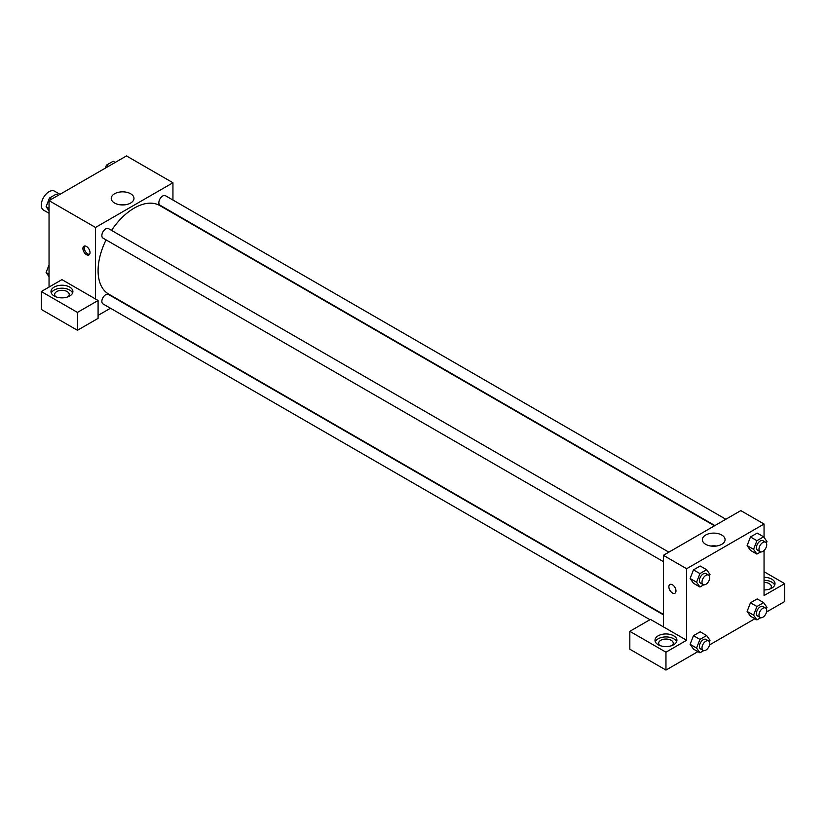 <?xml version="1.0" encoding="UTF-8"?>
<svg xmlns="http://www.w3.org/2000/svg" width="826" height="826" viewBox="0 0 826 826"><rect width="100%" height="100%" fill="white"/><g stroke="black" fill="none" stroke-linecap="round" stroke-linejoin="round"><path stroke-width="1.24" d="M59.999 194.316L54.516 191.157A10.955 6.319 120 0 0 46.08 194.089A10.955 6.319 120 0 0 41.3 205.106A10.955 6.319 120 0 0 43.572 210.124L49.044 213.284M49.044 287.076L49.044 200.635L126.481 155.928L172.944 182.752L172.944 200.037M130.642 193.759A11.368 6.567 180 0 1 133.977 198.405A11.368 6.567 180 0 1 122.609 204.962A11.368 6.567 180 0 1 111.242 198.405A11.368 6.567 180 0 1 118.263 192.334A11.368 6.567 180 0 1 130.642 193.759M95.506 298.991L61.95 279.622L41.3 291.547L77.438 312.404L98.087 300.488L95.506 298.991L95.506 227.46L49.044 200.635M95.506 227.46L172.944 182.752M125.366 204.765A11.368 6.567 0 0 0 119.853 204.765M86.472 254.656A5.018 2.901 60 0 1 83.189 250.237A5.018 2.901 60 0 1 83.963 246.21A5.018 2.901 60 0 1 88.981 249.111A5.018 2.901 60 0 1 88.981 254.904A5.018 2.901 60 0 1 86.472 254.656M84.696 245.983A5.018 2.901 -120 0 0 87.773 253.912A5.018 2.901 -120 0 0 89.549 254.387M54.206 287.076A10.955 6.319 180 0 1 66.142 285.703A10.955 6.319 180 0 1 72.905 291.547A10.955 6.319 180 0 1 61.95 297.866A10.955 6.319 180 0 1 50.995 291.547A10.955 6.319 180 0 1 54.206 287.076M72.595 293.034A10.955 6.319 0 0 0 64.913 288.439A10.955 6.319 0 0 0 54.206 290.05A10.955 6.319 0 0 0 51.305 293.034M55.765 296.761A7.3 4.213 180 0 1 54.65 294.521A7.3 4.213 180 0 1 59.152 290.628A7.3 4.213 180 0 1 67.112 291.547A7.3 4.213 180 0 1 69.25 294.521A7.3 4.213 180 0 1 68.135 296.761M41.3 291.547L41.3 309.43L77.438 330.286L98.087 318.371L98.087 300.488M77.438 312.404L77.438 330.286M110.477 308.232L98.087 315.387M663.381 614.812L108.464 294.428A5.472 3.159 120 0 0 104.241 295.894A5.472 3.159 120 0 0 101.856 301.407A5.472 3.159 120 0 0 102.992 303.916L649.959 619.707M725.847 519.255L165.458 195.71A5.472 3.159 120 0 0 161.235 197.187A5.472 3.159 120 0 0 158.85 202.69A5.472 3.159 120 0 0 159.986 205.199L714.903 525.573M668.853 552.16L108.464 228.616A5.472 3.159 120 0 0 104.241 230.082A5.472 3.159 120 0 0 101.856 235.596A5.472 3.159 120 0 0 102.992 238.105L663.381 561.639M106.079 239.891A51.109 29.509 120 0 0 98.087 270.68A51.109 29.509 120 0 0 108.671 294.077L663.381 614.337M714.49 525.811L159.779 205.56A51.109 29.509 120 0 0 111.562 230.402M663.381 626.851L650.475 619.407L629.825 631.322L665.962 652.189L686.612 640.264L663.381 626.851L663.381 555.32L740.819 510.613L764.05 524.025L764.05 537.406M629.825 631.322L629.825 649.205L665.962 670.072L697.898 651.631M709.555 644.91L754.892 618.736M766.549 612.004L784.7 601.524L784.7 583.641L764.05 595.556L764.05 550.519M764.05 582.402A7.3 4.213 180 0 1 769.212 583.641A7.3 4.213 180 0 1 771.35 586.615A7.3 4.213 180 0 1 770.235 588.855M774.695 585.128A10.955 6.319 0 0 0 764.05 580.296M764.05 577.312A10.955 6.319 180 0 1 775.005 583.641A10.955 6.319 180 0 1 764.05 589.96M659.778 645.478A7.3 4.213 180 0 1 658.663 643.247A7.3 4.213 180 0 1 665.962 639.035A7.3 4.213 180 0 1 673.262 643.247A7.3 4.213 180 0 1 672.147 645.478M676.608 641.761A10.955 6.319 0 0 0 668.926 637.156A10.955 6.319 0 0 0 658.219 638.777A10.955 6.319 0 0 0 655.317 641.761M658.219 635.793A10.955 6.319 180 0 1 670.154 634.43A10.955 6.319 180 0 1 676.917 640.264A10.955 6.319 180 0 1 665.962 646.593A10.955 6.319 180 0 1 655.008 640.264A10.955 6.319 180 0 1 658.219 635.793M665.962 652.189L665.962 670.072M764.05 571.716L784.7 583.641M760.725 617.714L756.926 619.913L753.57 615.143L756.926 606.501L750.473 602.773L757.184 598.902L750.473 602.773L747.117 611.416L750.473 616.186L747.117 611.426M760.725 551.902L756.926 554.101L750.473 550.374L747.117 545.614L750.473 536.962L757.184 533.09L750.473 536.962L756.926 540.689L763.637 536.817L766.993 541.588L766.404 543.095M703.731 584.808L699.932 587.007L693.479 583.28L690.123 578.52L693.479 569.868L700.19 565.996L693.479 569.868L699.932 573.585L706.643 569.713L709.999 574.483L709.41 576.001M699.932 639.396L693.479 635.679L700.19 631.807L693.479 635.679L690.123 644.321L693.479 649.091L690.123 644.321L696.576 648.038L699.932 639.396L706.643 635.524L709.999 640.295L709.41 641.802M686.612 640.264L686.612 568.732L764.05 524.025M721.748 535.031A11.368 6.567 180 0 1 725.083 539.677A11.368 6.567 180 0 1 713.716 546.234A11.368 6.567 180 0 1 702.348 539.677A11.368 6.567 180 0 1 709.369 533.606A11.368 6.567 180 0 1 721.748 535.031M686.612 568.732L663.381 555.32M716.472 546.038A11.368 6.567 0 0 0 710.959 546.038M669.907 584.509A5.018 2.901 -120 0 0 669.143 588.525A5.018 2.901 -120 0 0 672.416 592.944A5.018 2.901 60 0 1 669.132 588.525A5.018 2.901 60 0 1 669.907 584.509A5.018 2.901 60 0 1 674.925 587.4A5.018 2.901 60 0 1 674.925 593.202A5.018 2.901 60 0 1 672.416 592.954A5.018 2.901 -120 0 0 674.925 593.202M699.932 587.007L696.576 582.227L699.932 573.585M708.605 575.113L706.023 573.616A5.472 3.159 120 0 0 701.801 575.082A5.472 3.159 120 0 0 699.415 580.595A5.472 3.159 120 0 0 700.551 583.104L703.132 584.591A5.472 3.159 120 0 0 708.605 581.432A5.472 3.159 120 0 0 708.605 575.113A5.472 3.159 120 0 0 704.382 576.579A5.472 3.159 120 0 0 701.997 582.082A5.472 3.159 120 0 0 703.132 584.591M693.479 583.28L690.123 578.51L696.576 582.227M706.643 569.713L700.19 565.996M756.926 554.101L753.57 549.331L756.926 540.689M765.599 542.207L763.017 540.71A5.472 3.159 120 0 0 758.795 542.176A5.472 3.159 120 0 0 756.409 547.69A5.472 3.159 120 0 0 757.545 550.199L760.127 551.685A5.472 3.159 120 0 0 765.599 548.526A5.472 3.159 120 0 0 765.599 542.207A5.472 3.159 120 0 0 761.376 543.673A5.472 3.159 120 0 0 758.991 549.176A5.472 3.159 120 0 0 760.127 551.685M750.473 550.374L747.117 545.604L753.57 549.331M763.637 536.817L757.184 533.09M703.731 650.62L699.932 652.808L696.576 648.038M708.605 640.924L706.023 639.427A5.472 3.159 120 0 0 701.801 640.893A5.472 3.159 120 0 0 699.415 646.407A5.472 3.159 120 0 0 700.551 648.916L703.132 650.403A5.472 3.159 120 0 0 708.605 647.243A5.472 3.159 120 0 0 708.605 640.924A5.472 3.159 120 0 0 704.382 642.391A5.472 3.159 120 0 0 701.997 647.894A5.472 3.159 120 0 0 703.132 650.403M699.932 652.808L693.479 649.091M706.643 635.524L700.19 631.807M756.926 606.501L763.637 602.629L766.993 607.399L766.404 608.907M765.599 608.019L763.017 606.521A5.472 3.159 120 0 0 758.795 607.988A5.472 3.159 120 0 0 756.409 613.501A5.472 3.159 120 0 0 757.545 616.01L760.127 617.497A5.472 3.159 120 0 0 765.599 614.337A5.472 3.159 120 0 0 765.599 608.019A5.472 3.159 120 0 0 761.376 609.485A5.472 3.159 120 0 0 758.991 614.988A5.472 3.159 120 0 0 760.127 617.497M756.926 619.913L750.473 616.186M753.57 615.143L747.117 611.416M763.637 602.629L757.184 598.902M49.044 210.867L46.101 206.686L49.457 198.044L56.168 194.172L58.202 195.349M49.044 208.379L46.101 206.686M51.501 199.221L49.457 198.044M105.274 168.174L106.451 165.138L113.162 161.266L115.196 162.443M108.495 166.315L106.451 165.138M49.044 276.679L46.101 272.497L49.044 264.919M49.044 274.191L46.101 272.497"/></g></svg>
